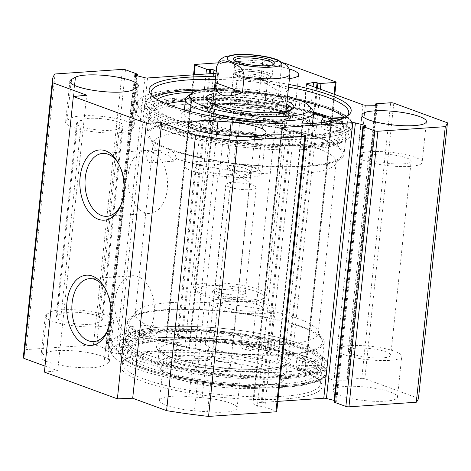 <?xml version="1.0" encoding="UTF-8"?>
<svg xmlns="http://www.w3.org/2000/svg" width="471" height="471" viewBox="0 0 471 471"><rect width="100%" height="100%" fill="white"/><g stroke="black" fill="none" stroke-linecap="round" stroke-linejoin="round"><path stroke-width="0.35" stroke-dasharray="2.35 1.77" d="M193.293 355.811L206.445 356.894A32.387 6.788 -174 0 1 241.376 367.356A32.387 6.788 -174 0 1 211.891 371.042L198.738 369.959A32.387 6.788 -174 0 1 163.808 359.497A32.387 6.788 -174 0 1 193.293 355.811L189.006 396.611A32.387 6.788 6 0 0 159.522 400.297A32.387 6.788 6 0 0 194.452 410.759L207.605 411.842A32.387 6.788 6 0 0 237.09 408.151A32.387 6.788 6 0 0 202.159 397.695L189.006 396.611M107.83 363.135A32.387 6.788 6 0 0 109.36 361.351A32.387 6.788 6 0 0 82.478 351.772A32.387 6.788 6 0 0 46.47 352.803L42.443 355.063A32.387 6.788 6 0 0 40.912 356.841A32.387 6.788 6 0 0 67.795 366.42A32.387 6.788 6 0 0 103.797 365.39L107.83 363.135L112.116 322.335L108.089 324.59A32.387 6.788 -174 0 1 72.081 325.626A32.387 6.788 -174 0 1 45.198 316.041A32.387 6.788 -174 0 1 46.729 314.263L50.756 312.008A32.387 6.788 -174 0 1 86.764 310.972A32.387 6.788 -174 0 1 113.646 320.557A32.387 6.788 -174 0 1 112.116 322.335M231.349 174.659A21.348 4.474 6 0 0 250.784 172.227A21.348 4.474 6 0 0 227.764 165.333L214.611 164.249A21.348 4.474 6 0 0 195.177 166.681A21.348 4.474 6 0 0 218.197 173.575L231.349 174.659L210.961 368.628L197.808 367.545A21.348 4.474 -174 0 1 174.788 360.651A21.348 4.474 -174 0 1 194.223 358.225L207.375 359.308A21.348 4.474 -174 0 1 230.396 366.202A21.348 4.474 -174 0 1 210.961 368.628M122.048 126.605A21.348 4.474 6 0 0 123.055 125.427A21.348 4.474 6 0 0 105.333 119.116A21.348 4.474 6 0 0 81.607 119.793L77.574 122.054A21.348 4.474 6 0 0 76.567 123.225A21.348 4.474 6 0 0 94.282 129.543A21.348 4.474 6 0 0 118.015 128.86L122.048 126.605L101.659 320.574L97.627 322.829A21.348 4.474 -174 0 1 73.9 323.512A21.348 4.474 -174 0 1 56.179 317.195A21.348 4.474 -174 0 1 57.185 316.023L61.218 313.768A21.348 4.474 -174 0 1 84.951 313.085A21.348 4.474 -174 0 1 102.666 319.403A21.348 4.474 -174 0 1 101.659 320.574M226.834 162.925L213.681 161.841A32.387 6.788 6 0 0 184.196 165.527A32.387 6.788 6 0 0 219.127 175.989L232.28 177.072A32.387 6.788 6 0 0 261.764 173.381A32.387 6.788 6 0 0 226.834 162.925L229.695 135.707M128.477 130.62L132.504 128.365A32.387 6.788 6 0 0 134.035 126.581A32.387 6.788 6 0 0 107.153 117.002A32.387 6.788 6 0 0 71.145 118.033L67.117 120.293A32.387 6.788 6 0 0 65.587 122.071A32.387 6.788 6 0 0 92.469 131.65A32.387 6.788 6 0 0 128.477 130.62L132.763 89.82M217.72 62.878L262.806 59.799A198.733 41.66 -174 0 1 281.958 62.184L284.219 63.014M216.195 71.386L218.379 72.717A2.208 0.465 -174 0 1 218.544 72.923A2.208 0.465 -174 0 1 217.714 73.193L215.995 73.311M288.835 84.433A101.577 21.295 6 0 0 215.636 76.738M289.453 78.539A32.387 6.788 -174 0 1 253.951 76.479A32.387 6.788 -174 0 1 234.27 68.065A32.387 6.788 -174 0 1 246.404 64.097A32.387 6.788 -174 0 1 289.17 68.884M347.045 116.131A99.369 20.83 -174 0 1 345.991 117.055A99.369 20.83 -174 0 1 247.758 123.184A99.369 20.83 -174 0 1 152.94 96.767A99.369 20.83 -174 0 1 152.104 95.642M215.353 79.381A99.369 20.83 -174 0 1 288.558 87.076M344.425 117.503A99.369 20.83 -174 0 1 347.627 123.596A99.369 20.83 -174 0 1 246.627 133.923A99.369 20.83 -174 0 1 149.984 102.819A99.369 20.83 -174 0 1 154.388 97.526M200.858 90.079A99.369 20.83 -174 0 1 300.516 100.553M329.111 116.943A104.521 21.907 -174 0 1 329.152 116.961A104.521 21.907 -174 0 1 351.778 133.44A104.521 21.907 -174 0 1 245.538 144.303A104.521 21.907 -174 0 1 143.879 111.586A104.521 21.907 -174 0 1 204.296 98.139A104.521 21.907 -174 0 1 313.598 112.057M304.855 348.151A104.521 21.907 -174 0 1 327.475 364.631A104.521 21.907 -174 0 1 221.24 375.493A104.521 21.907 -174 0 1 119.581 342.776A104.521 21.907 -174 0 1 190.302 329.494A104.521 21.907 -174 0 1 304.855 348.151M299.868 357.73A99.369 20.83 -174 0 1 321.375 373.397A99.369 20.83 -174 0 1 220.375 383.724A99.369 20.83 -174 0 1 123.726 352.62A99.369 20.83 -174 0 1 190.961 339.997A99.369 20.83 -174 0 1 299.868 357.73M298.738 368.463A99.369 20.83 6 0 0 200.116 351.16A99.369 20.83 6 0 0 125.363 359.161A99.369 20.83 6 0 0 122.601 363.359A99.369 20.83 6 0 0 219.245 394.462A99.369 20.83 6 0 0 320.245 384.13A99.369 20.83 6 0 0 318.414 379.449A99.369 20.83 6 0 0 298.738 368.463M300.233 370.494A101.577 21.295 -174 0 1 320.345 381.722A101.577 21.295 -174 0 1 218.974 397.071A101.577 21.295 -174 0 1 123.002 360.98A101.577 21.295 -174 0 1 199.416 352.803A101.577 21.295 -174 0 1 300.233 370.494M333.974 401.916A2.208 0.465 -174 0 1 334.804 401.645L335.817 401.575A2.208 0.465 6 0 0 336.647 401.304A2.208 0.465 6 0 0 335.729 400.827L334.133 400.421M277.819 401.374L253.639 403.023A2.208 0.465 6 0 0 252.815 403.294A2.208 0.465 6 0 0 252.98 403.5L257.366 406.173A2.208 0.465 6 0 0 260.763 406.703L261.782 406.632A2.208 0.465 -174 0 1 264.867 407.015L276.271 411.195L305.237 135.624M276.748 411.542A2.208 0.465 6 0 0 276.271 411.195M45.016 366.108L57.703 370.759L44.386 372.102M125.498 69.773L96.537 345.343A2.208 0.465 6 0 0 93.446 344.96L26.076 349.559A198.733 41.66 6 0 0 23.55 355.116M96.537 345.343L107.941 349.523A2.208 0.465 -174 0 1 108.418 349.871A2.208 0.465 -174 0 1 107.588 350.141L106.576 350.206A2.208 0.465 6 0 0 105.745 350.477A2.208 0.465 6 0 0 106.67 350.96L115.966 353.297A2.208 0.465 6 0 0 118.61 353.55L188.753 348.758A2.208 0.465 6 0 0 189.583 348.493A2.208 0.465 6 0 0 189.413 348.287L185.026 345.608A2.208 0.465 6 0 0 181.629 345.084L180.611 345.155A2.208 0.465 -174 0 1 177.526 344.766L166.122 340.592L194.058 74.807M334.039 94.212L306.309 358.037A2.208 0.465 6 0 0 307.139 357.766A2.208 0.465 6 0 0 306.662 357.412L252.998 337.754A198.733 41.66 6 0 0 233.846 335.37L166.469 339.974A2.208 0.465 6 0 0 165.645 340.245A2.208 0.465 6 0 0 166.122 340.592M306.309 358.037L291.991 359.014A2.208 0.465 -174 0 1 288.906 358.625L288.099 358.331A2.208 0.465 6 0 0 284.59 358.001L277.955 359.302A2.208 0.465 6 0 0 277.549 359.52A2.208 0.465 6 0 0 278.025 359.868L333.898 380.338A2.208 0.465 6 0 0 336.459 380.739L347.003 380.868A2.208 0.465 6 0 0 348.357 380.58A2.208 0.465 6 0 0 347.881 380.232L347.068 379.938A2.208 0.465 -174 0 1 346.591 379.591A2.208 0.465 -174 0 1 347.421 379.32L361.74 378.343L390.7 102.772M418.489 398.384L364.825 378.725A2.208 0.465 6 0 0 361.74 378.343M385.319 401.168A32.387 6.788 6 0 0 397.453 397.2A32.387 6.788 6 0 0 365.955 387.062A32.387 6.788 6 0 0 333.038 390.43A32.387 6.788 6 0 0 350.936 398.495A32.387 6.788 6 0 0 385.319 401.168M257.584 354.369A32.387 6.788 6 0 0 269.724 350.4A32.387 6.788 6 0 0 238.22 340.268A32.387 6.788 6 0 0 205.303 343.63A32.387 6.788 6 0 0 223.207 351.696A32.387 6.788 6 0 0 257.584 354.369M151.874 327.204A92.01 19.287 -174 0 1 135.195 313.933A92.01 19.287 -174 0 1 136.148 311.637A92.01 19.287 -174 0 1 202.883 302.441A92.01 19.287 -174 0 1 298.29 318.661A92.01 19.287 -174 0 1 317.748 330.724A92.01 19.287 -174 0 1 318.202 333.168A92.01 19.287 -174 0 1 258.491 344.925A92.01 19.287 -174 0 1 158.592 329.665L155.942 334.398L151.703 336.794L150.59 336.653L149.425 335.629L149.03 333.88L149.401 331.572L150.455 329.188L151.874 327.204L154.482 324.802L158.592 329.665M301.387 327.068A97.161 20.365 -174 0 1 321.934 339.803A97.161 20.365 -174 0 1 223.654 352.485A97.161 20.365 -174 0 1 130.167 319.644A97.161 20.365 -174 0 1 200.634 309.936A97.161 20.365 -174 0 1 301.387 327.068M326.662 117.049A101.548 21.289 -174 0 1 326.845 117.114A101.548 21.289 -174 0 1 347.769 135.666A101.548 21.289 -174 0 1 245.603 143.684A101.548 21.289 -174 0 1 147.335 114.6A101.548 21.289 -174 0 1 201.011 98.851A101.548 21.289 -174 0 1 313.598 112.875M324.407 121.547A98.998 20.753 -174 0 1 345.832 137.155A98.998 20.753 -174 0 1 344.807 139.628A98.998 20.753 -174 0 1 245.208 147.447A98.998 20.753 -174 0 1 149.407 119.092A98.998 20.753 -174 0 1 148.918 116.461A98.998 20.753 -174 0 1 215.901 103.879A98.998 20.753 -174 0 1 324.407 121.547A98.998 20.753 6 0 0 215.901 103.879A98.998 20.753 6 0 0 148.918 116.461A98.998 20.753 6 0 0 245.208 147.447A98.998 20.753 6 0 0 345.832 137.155A98.998 20.753 6 0 0 324.407 121.547M322.606 138.727A98.998 20.753 -174 0 1 344.03 154.335A98.998 20.753 -174 0 1 243.401 164.626A98.998 20.753 -174 0 1 147.111 133.634A98.998 20.753 -174 0 1 214.099 121.059A98.998 20.753 -174 0 1 322.606 138.727M321.169 138.821A97.161 20.365 -174 0 1 341.192 156.572A97.161 20.365 -174 0 1 243.442 164.238A97.161 20.365 -174 0 1 149.425 136.413A97.161 20.365 -174 0 1 209.065 121.359A97.161 20.365 -174 0 1 321.169 138.821M176.554 158.774A92.01 19.287 6 0 0 271.072 173.881A92.01 19.287 6 0 0 335.211 164.579A92.01 19.287 6 0 0 336.164 162.283A92.01 19.287 6 0 0 316.247 147.776A92.01 19.287 6 0 0 215.406 131.356A92.01 19.287 6 0 0 153.157 143.049A92.01 19.287 6 0 0 153.611 145.492A92.01 19.287 6 0 0 169.831 156.313L168.224 151.874L169.33 149.684L170.225 149.843L173.552 152.498L175.088 154.671L176.554 158.774L173.717 161.188L169.831 156.313M302.818 326.968A98.998 20.753 -174 0 1 324.242 342.582A98.998 20.753 -174 0 1 223.619 352.867A98.998 20.753 -174 0 1 127.329 321.881A98.998 20.753 -174 0 1 194.311 309.3A98.998 20.753 -174 0 1 302.818 326.968M301.01 344.148A98.998 20.753 -174 0 1 321.946 357.124A98.998 20.753 -174 0 1 322.435 359.756A98.998 20.753 -174 0 1 221.812 370.047A98.998 20.753 -174 0 1 125.521 339.061A98.998 20.753 -174 0 1 126.546 336.588A98.998 20.753 -174 0 1 198.356 326.691A98.998 20.753 -174 0 1 301.01 344.148M302.547 348.31A101.548 21.289 -174 0 1 324.019 361.616A101.548 21.289 -174 0 1 221.305 374.875A101.548 21.289 -174 0 1 123.59 340.551A101.548 21.289 -174 0 1 197.243 330.401A101.548 21.289 -174 0 1 302.547 348.31M135.56 331.237A5.888 3.686 86.1 0 1 132.363 338.119A5.888 3.686 86.1 0 1 132.204 338.125A5.888 3.686 86.1 0 1 130.549 337.519A5.888 3.686 86.1 0 1 128.3 331.031A5.888 3.686 86.1 0 1 131.562 326.368A5.888 3.686 86.1 0 1 135.56 331.237M151.809 151.609A31.528 19.729 -93.9 0 0 150.155 151.003A5.888 3.686 86.1 0 1 151.809 151.609A5.888 3.686 86.1 0 1 153.517 160.346A5.888 3.686 86.1 0 1 150.797 162.754A5.888 3.686 86.1 0 1 146.716 157.131A5.888 3.686 86.1 0 1 149.996 151.008A5.888 3.686 86.1 0 1 150.155 151.003A31.528 19.729 -93.9 0 0 145.616 150.479A31.528 19.729 -93.9 0 0 128.224 174.776A31.528 19.729 -93.9 0 0 149.908 213.387A31.528 19.729 -93.9 0 0 167.541 185.533A31.528 19.729 -93.9 0 0 151.809 151.609M130.549 337.519A31.528 19.729 -93.9 0 0 132.204 338.125A31.528 19.729 -93.9 0 0 136.743 338.643A31.528 19.729 -93.9 0 0 154.282 305.844A31.528 19.729 -93.9 0 0 132.451 275.741A31.528 19.729 -93.9 0 0 115.059 300.033A31.528 19.729 -93.9 0 0 130.549 337.519M105.575 289.265A31.528 19.729 86.1 0 1 106.158 290.277A31.528 19.729 86.1 0 1 108.719 327.81A31.528 19.729 86.1 0 1 108.283 328.893M118.739 164.008A31.528 19.729 86.1 0 1 119.322 165.021A31.528 19.729 86.1 0 1 121.889 202.554A31.528 19.729 86.1 0 1 121.447 203.637M261.87 313.574A32.387 6.788 -174 0 1 227.493 310.895A32.387 6.788 -174 0 1 209.589 302.835A32.387 6.788 -174 0 1 242.512 299.468A32.387 6.788 -174 0 1 274.01 309.606A32.387 6.788 -174 0 1 261.87 313.574M228.57 301.369A21.348 4.474 -174 0 1 251.231 303.136A21.348 4.474 -174 0 1 263.03 308.452A21.348 4.474 -174 0 1 241.335 310.672A21.348 4.474 -174 0 1 220.569 303.989A21.348 4.474 -174 0 1 228.57 301.369M389.605 360.374A32.387 6.788 -174 0 1 355.228 357.695A32.387 6.788 -174 0 1 337.324 349.635A32.387 6.788 -174 0 1 370.241 346.267A32.387 6.788 -174 0 1 401.739 356.406A32.387 6.788 -174 0 1 389.605 360.374M356.306 348.169A21.348 4.474 -174 0 1 378.961 349.935A21.348 4.474 -174 0 1 390.759 355.252A21.348 4.474 -174 0 1 369.064 357.465A21.348 4.474 -174 0 1 348.305 350.789A21.348 4.474 -174 0 1 356.306 348.169M242.118 104.892A32.387 6.788 6 0 0 229.978 108.86A32.387 6.788 6 0 0 261.476 118.998A32.387 6.788 6 0 0 294.399 115.63A32.387 6.788 6 0 0 276.495 107.571A32.387 6.788 6 0 0 242.118 104.892M248.959 107.4A21.348 4.474 6 0 0 240.958 110.014A21.348 4.474 6 0 0 261.723 116.696A21.348 4.474 6 0 0 283.418 114.477A21.348 4.474 6 0 0 271.614 109.166A21.348 4.474 6 0 0 248.959 107.4M369.847 151.691A32.387 6.788 6 0 0 357.713 155.66A32.387 6.788 6 0 0 389.211 165.798A32.387 6.788 6 0 0 422.128 162.43A32.387 6.788 6 0 0 404.224 154.37A32.387 6.788 6 0 0 369.847 151.691M376.688 154.2A21.348 4.474 6 0 0 368.693 156.814A21.348 4.474 6 0 0 389.452 163.496A21.348 4.474 6 0 0 411.148 161.276A21.348 4.474 6 0 0 399.349 155.966A21.348 4.474 6 0 0 376.688 154.2M252.998 337.754L281.958 62.184M233.846 335.37L262.806 59.799M57.703 370.759L86.67 95.189M26.076 349.559L55.042 73.988M272.515 58.18L266.692 58.151L262.541 63.685L260.887 79.428L288.258 89.461L289.912 73.712L289.747 70.756M260.887 79.428C276.583 91.71 285.709 95.054 288.258 89.461M273.327 64.586A19.323 4.051 -174 0 1 272.827 65.228A19.323 4.051 -174 0 1 253.722 66.417A19.323 4.051 -174 0 1 235.288 61.277A19.323 4.051 -174 0 1 234.935 60.553M239.239 76.196A17.421 3.65 6 0 0 256.53 79.234A17.421 3.65 6 0 0 269.636 77.827A17.421 3.65 6 0 0 253.174 71.639A17.421 3.65 6 0 0 235.788 74.271A17.421 3.65 6 0 0 239.239 76.196M240.728 78.227A15.213 3.191 -174 0 1 237.72 76.543A15.213 3.191 -174 0 1 237.437 75.831A15.213 3.191 -174 0 1 247.728 73.894A15.213 3.191 -174 0 1 264.408 76.614A15.213 3.191 -174 0 1 267.699 79.01A15.213 3.191 -174 0 1 267.275 79.652A15.213 3.191 -174 0 1 255.83 80.877A15.213 3.191 -174 0 1 240.728 78.227M254.852 167.511A15.213 3.191 6 0 0 238.179 164.797A15.213 3.191 6 0 0 227.882 166.728A15.213 3.191 6 0 0 228.759 167.964A15.213 3.191 6 0 0 242.683 171.491A15.213 3.191 6 0 0 257.031 170.938A15.213 3.191 6 0 0 258.143 169.913A15.213 3.191 6 0 0 254.852 167.511M218.238 292.244A15.213 3.191 6 0 0 234.911 294.958A15.213 3.191 6 0 0 245.203 293.021A15.213 3.191 6 0 0 244.926 292.308A15.213 3.191 6 0 0 230.407 288.258A15.213 3.191 6 0 0 215.365 289.2A15.213 3.191 6 0 0 214.941 289.842A15.213 3.191 6 0 0 218.238 292.244M216.289 294.505A17.421 3.65 -174 0 1 213.004 291.025A17.421 3.65 -174 0 1 230.231 289.948A17.421 3.65 -174 0 1 246.857 294.581A17.421 3.65 -174 0 1 237.125 297.643A17.421 3.65 -174 0 1 216.289 294.505M229.295 187.022A15.213 3.191 -174 0 1 226.003 184.626A15.213 3.191 -174 0 1 227.116 183.596A15.213 3.191 -174 0 1 241.464 183.042A15.213 3.191 -174 0 1 255.388 186.569A15.213 3.191 -174 0 1 256.265 187.805A15.213 3.191 -174 0 1 245.968 189.736A15.213 3.191 -174 0 1 229.295 187.022M208.406 285.726A34.595 7.253 6 0 0 196.083 291.596A34.595 7.253 6 0 0 229.089 300.792A34.595 7.253 6 0 0 263.289 298.655A34.595 7.253 6 0 0 248.364 289.294A34.595 7.253 6 0 0 208.406 285.726M207.264 283.077A36.803 7.713 -174 0 1 246.333 286.115A36.803 7.713 -174 0 1 266.674 295.282A36.803 7.713 -174 0 1 265.65 296.836A36.803 7.713 -174 0 1 229.265 299.103A36.803 7.713 -174 0 1 194.152 289.318A36.803 7.713 -174 0 1 193.475 287.587A36.803 7.713 -174 0 1 207.264 283.077M214.393 88.554A60.724 12.729 -174 0 1 287.593 96.249M287.069 101.23A44.162 9.255 6 0 0 284.296 100.123A44.162 9.255 6 0 0 213.869 93.535M313.527 113.57A98.998 20.753 6 0 0 296.718 109.313A98.998 20.753 6 0 0 149.372 112.163A98.998 20.753 6 0 0 245.656 143.149A98.998 20.753 6 0 0 346.285 132.863A98.998 20.753 6 0 0 342.087 125.934A98.998 20.753 6 0 0 324.896 117.267M194.164 91.951A95.566 20.029 -174 0 1 265.65 95.807L266.857 98.71A13.247 2.779 6 0 0 277.078 102.207A13.247 2.779 6 0 0 291.313 102.337L290.407 110.926L299.132 108.695A108.2 22.679 6 0 0 136.496 111.456A108.2 22.679 6 0 0 241.735 145.321A108.2 22.679 6 0 0 351.713 134.076A108.2 22.679 6 0 0 346.574 126.081L330.33 125.557A13.247 2.779 -174 0 0 321.187 127.235A13.247 2.779 -174 0 0 330.253 130.856L342.788 132.987L343.695 124.397A95.566 20.029 -174 0 1 245.468 133.723A95.566 20.029 -174 0 1 153.687 103.932A95.566 20.029 -174 0 1 157.131 99.334M339.691 119.24A7.359 1.543 -174 0 1 342.588 120.8A7.359 1.543 -174 0 1 339.827 121.701A7.359 1.543 -174 0 1 332.02 121.094M338.926 130.29A7.359 1.543 6 0 0 341.687 129.39A7.359 1.543 6 0 0 334.528 127.082A7.359 1.543 6 0 0 327.045 127.847A7.359 1.543 6 0 0 331.113 129.684A7.359 1.543 6 0 0 338.926 130.29M275.423 98.103A7.359 1.543 -174 0 1 283.236 98.71A7.359 1.543 -174 0 1 287.304 100.541A7.359 1.543 -174 0 1 284.543 101.448A7.359 1.543 -174 0 1 276.73 100.835A7.359 1.543 -174 0 1 272.662 99.004A7.359 1.543 -174 0 1 275.423 98.103M283.642 110.037A7.359 1.543 6 0 0 286.403 109.131A7.359 1.543 6 0 0 279.244 106.829A7.359 1.543 6 0 0 271.761 107.594A7.359 1.543 6 0 0 275.829 109.425A7.359 1.543 6 0 0 283.642 110.037M328.411 121.724A13.247 2.779 6 0 0 331.154 122.266L343.695 124.397M265.65 95.807L264.749 104.397A95.566 20.029 6 0 0 185.321 101.065M166.487 103.92A95.566 20.029 6 0 0 152.787 112.522A95.566 20.029 6 0 0 244.567 142.313A95.566 20.029 6 0 0 342.788 132.987M290.407 110.926A13.247 2.779 -174 0 1 276.171 110.797A13.247 2.779 -174 0 1 265.956 107.3L264.749 104.397M291.313 102.337L300.033 100.111L299.132 108.695M300.033 100.111A108.2 22.679 6 0 0 137.402 102.866A108.2 22.679 6 0 0 242.636 136.731A108.2 22.679 6 0 0 352.614 125.486A108.2 22.679 6 0 0 347.474 117.491L346.574 126.081M347.474 117.491L344.295 117.391M281.452 110.979A41.954 8.796 6 0 0 235.471 103.49A41.954 8.796 6 0 0 207.081 108.825A41.954 8.796 6 0 0 247.887 121.954A41.954 8.796 6 0 0 290.53 117.591A41.954 8.796 6 0 0 281.452 110.979M286.421 107.423A38.822 8.137 6 0 0 225.485 97.338A38.822 8.137 6 0 0 213.216 99.728M211.037 102.89A38.822 8.137 6 0 0 248.7 114.247A38.822 8.137 6 0 0 287.899 110.968M287.18 116.537L286.15 109.484A36.803 7.713 6 0 0 264.932 100.559A36.803 7.713 6 0 0 226.751 97.691A36.803 7.713 6 0 0 213.051 101.801L210.578 108.483A38.569 8.084 6 0 0 210.478 108.907A38.569 8.084 6 0 0 247.987 120.982A38.569 8.084 6 0 0 287.192 116.973A38.569 8.084 6 0 0 287.18 116.537A38.569 8.084 6 0 0 264.943 107.182A38.569 8.084 6 0 0 224.932 104.179A38.569 8.084 6 0 0 210.578 108.483M213.822 104.144A36.803 7.713 6 0 0 248.753 113.723A36.803 7.713 6 0 0 284.914 111.615M223.76 115.33A38.569 8.084 6 0 0 209.307 120.058A38.569 8.084 6 0 0 209.33 120.594A38.569 8.084 6 0 0 246.816 132.127A38.569 8.084 6 0 0 285.885 128.636A38.569 8.084 6 0 0 286.021 128.118A38.569 8.084 6 0 0 264.702 118.515A38.569 8.084 6 0 0 223.76 115.33M224.002 118.245A37.715 7.907 -174 0 1 265.132 121.589A37.715 7.907 -174 0 1 284.749 131.256A37.715 7.907 -174 0 1 270.748 135.371A37.715 7.907 -174 0 1 231.826 132.481A37.715 7.907 -174 0 1 209.895 123.39A37.715 7.907 -174 0 1 224.002 118.245M312.426 109.749A64.403 13.5 6 0 0 299.674 102.625A64.403 13.5 6 0 0 235.747 91.409A64.403 13.5 6 0 0 187.299 96.596M213.551 96.573A41.954 8.796 -174 0 1 282.353 102.39A41.954 8.796 -174 0 1 286.751 104.268M291.149 109.831A41.954 8.796 -174 0 1 290.266 110.779A41.954 8.796 -174 0 1 248.788 113.364A41.954 8.796 -174 0 1 208.759 102.213A41.954 8.796 -174 0 1 208.094 101.106M174.099 377.689A60.724 12.729 6 0 0 234.37 388.263A60.724 12.729 6 0 0 280.051 383.376A60.724 12.729 6 0 0 222.677 361.799A60.724 12.729 6 0 0 162.071 370.977A60.724 12.729 6 0 0 174.099 377.689M317.589 372.767L305.049 370.636A13.247 2.779 -174 0 1 295.988 367.015A13.247 2.779 -174 0 1 305.131 365.337L306.032 356.747L317.784 357.124A98.998 20.753 6 0 0 272.421 340.504A98.998 20.753 6 0 0 125.074 343.353A98.998 20.753 6 0 0 146.499 358.967A98.998 20.753 6 0 0 254.999 376.629A98.998 20.753 6 0 0 321.987 364.054A98.998 20.753 6 0 0 317.784 357.124L322.276 357.271A108.2 22.679 -174 0 1 327.416 365.266A108.2 22.679 -174 0 1 217.437 376.512A108.2 22.679 -174 0 1 112.198 342.647A108.2 22.679 -174 0 1 274.834 339.891L266.109 342.117A13.247 2.779 6 0 1 251.873 341.987A13.247 2.779 6 0 1 241.658 338.49L240.451 335.587L239.545 344.177A95.566 20.029 6 0 0 127.582 352.302A95.566 20.029 6 0 0 219.362 382.093A95.566 20.029 6 0 0 317.589 372.767L318.49 364.177A95.566 20.029 -174 0 1 220.263 373.503A95.566 20.029 -174 0 1 128.489 343.712A95.566 20.029 -174 0 1 240.451 335.587M258.444 349.818A7.359 1.543 6 0 0 261.199 348.911A7.359 1.543 6 0 0 257.131 347.08A7.359 1.543 6 0 0 249.318 346.473A7.359 1.543 6 0 0 246.557 347.374A7.359 1.543 6 0 0 250.625 349.205A7.359 1.543 6 0 0 258.444 349.818M250.219 337.884A7.359 1.543 -174 0 1 258.031 338.49A7.359 1.543 -174 0 1 262.1 340.321A7.359 1.543 -174 0 1 254.623 341.086A7.359 1.543 -174 0 1 247.463 338.784A7.359 1.543 -174 0 1 250.219 337.884M313.721 370.071A7.359 1.543 6 0 0 316.483 369.17A7.359 1.543 6 0 0 312.414 367.333A7.359 1.543 6 0 0 304.602 366.726A7.359 1.543 6 0 0 301.84 367.627A7.359 1.543 6 0 0 305.909 369.464A7.359 1.543 6 0 0 313.721 370.071M305.502 358.137A7.359 1.543 -174 0 1 313.315 358.749A7.359 1.543 -174 0 1 317.383 360.58A7.359 1.543 -174 0 1 309.906 361.345A7.359 1.543 -174 0 1 302.747 359.037A7.359 1.543 -174 0 1 305.502 358.137M305.131 365.337L321.375 365.861A108.2 22.679 -174 0 1 326.509 373.856A108.2 22.679 -174 0 1 216.53 385.101A108.2 22.679 -174 0 1 111.297 351.236A108.2 22.679 -174 0 1 273.928 348.475L265.208 350.707A13.247 2.779 -174 0 1 250.972 350.577A13.247 2.779 -174 0 1 240.758 347.08L239.545 344.177M306.032 356.747A13.247 2.779 6 0 0 296.889 358.425A13.247 2.779 6 0 0 305.956 362.046L318.49 364.177M321.375 365.861L322.276 357.271M273.928 348.475L274.834 339.891M171.609 374.304A64.403 13.5 -174 0 1 158.857 367.186A64.403 13.5 -174 0 1 157.673 364.148A64.403 13.5 -174 0 1 223.136 357.454A64.403 13.5 -174 0 1 285.773 377.612A64.403 13.5 -174 0 1 283.984 380.338A64.403 13.5 -174 0 1 235.535 385.519A64.403 13.5 -174 0 1 171.609 374.304M146.946 354.669A98.998 20.753 6 0 0 255.453 372.337A98.998 20.753 6 0 0 322.435 359.756A98.998 20.753 6 0 0 226.151 328.77A98.998 20.753 6 0 0 125.521 339.061A98.998 20.753 6 0 0 146.946 354.669M202.159 397.695L206.445 356.894M207.605 411.842L211.891 371.042M198.738 369.959L194.452 410.759M46.47 352.803L50.756 312.008M108.089 324.59L103.797 365.39M46.729 314.263L42.443 355.063M207.375 359.308L227.764 165.333M61.218 313.768L81.607 119.793M213.681 161.841L216.56 134.465M219.127 175.989L223.413 135.189M236.566 136.272L232.28 177.072M136.79 87.565L132.504 128.365M74.571 85.445L71.145 118.033M67.117 120.293L71.003 83.332M317.389 105.015A104.521 21.907 -174 0 1 329.983 109.084A104.521 21.907 -174 0 1 352.602 125.563A104.521 21.907 -174 0 1 246.368 136.431A104.521 21.907 -174 0 1 144.709 103.714A104.521 21.907 -174 0 1 301.469 100.971M328.988 107.729A103.049 21.601 6 0 0 153.405 95.684A103.049 21.601 6 0 0 264.025 136.207A103.049 21.601 6 0 0 328.988 107.729M302.735 357.53A103.049 21.601 -174 0 1 237.767 386.008A103.049 21.601 -174 0 1 127.152 345.484A103.049 21.601 -174 0 1 302.735 357.53M304.03 356.023A104.521 21.907 6 0 0 189.472 337.371A104.521 21.907 6 0 0 118.751 350.654A104.521 21.907 6 0 0 220.41 383.365A104.521 21.907 6 0 0 326.65 372.502A104.521 21.907 6 0 0 304.03 356.023M306.986 84.303L278.025 359.868M362.858 104.768L333.898 380.338M97.627 322.829L118.015 128.86M57.185 316.023L77.574 122.054M197.808 367.545L218.197 173.575M194.223 358.225L214.611 164.249M306.662 357.412L335.623 81.848M320.351 89.196L291.991 359.014M393.785 103.155L364.825 378.725M376.382 103.75L347.421 379.32M282.518 128.283L253.639 403.023M281.946 127.929L252.98 403.5M286.333 130.608L257.366 406.173M289.73 131.132L260.763 406.703M290.742 131.062L261.782 406.632M293.833 131.45L264.867 407.015M363.765 126.075L334.804 401.645M364.784 126.01L335.817 401.575M364.607 126.022L335.729 400.827M365.419 105.168L336.459 380.739M375.97 105.298L347.003 380.868M376.782 105.257L347.881 380.232M375.935 105.298L347.068 379.938M317.342 88.095L288.906 358.625M316.53 87.794L288.099 358.331M313.121 86.546L284.59 358.001M306.862 84.25L277.955 359.302M195.436 64.403L166.469 339.974M205.986 73.994L177.526 344.766M93.446 344.96L122.413 69.39M136.902 73.953L107.941 349.523M147.57 77.98L118.61 353.55M217.714 73.193L188.753 348.758M218.379 72.717L189.413 348.287M213.628 73.47L185.026 345.608M210.148 73.712L181.629 345.084M209.136 73.776L180.611 345.155M136.443 75.596L107.588 350.141M135.465 75.348L106.576 350.206M135.63 75.389L106.67 350.96M144.927 77.733L115.966 353.297M289.912 73.712A36.803 7.713 -174 0 1 289.918 74.112M216.719 66.417A36.803 7.713 -174 0 1 230.513 61.907A36.803 7.713 -174 0 1 262.541 63.685M267.975 72.817A19.323 4.051 6 0 0 246.804 69.367A19.323 4.051 6 0 0 233.728 71.822A19.323 4.051 6 0 0 252.521 77.868A19.323 4.051 6 0 0 272.161 75.86A19.323 4.051 6 0 0 267.975 72.817M266.68 74.324A17.851 3.744 -174 0 1 255.429 79.258A17.851 3.744 -174 0 1 236.271 72.234A17.851 3.744 -174 0 1 266.68 74.324M331.154 122.266L330.253 130.856M331.231 116.967L330.33 125.557M266.857 98.71L265.956 107.3M300.233 118.933A67.347 14.118 6 0 0 185.48 111.056A67.347 14.118 6 0 0 257.772 137.544A67.347 14.118 6 0 0 300.233 118.933M222.983 103.744A41.666 8.731 6 0 0 233.64 119.858A41.666 8.731 6 0 0 289.795 116.019A41.666 8.731 6 0 0 222.983 103.744M223.884 103.061A40.382 8.466 6 0 0 208.853 107.565A40.382 8.466 6 0 0 248.023 120.647A40.382 8.466 6 0 0 289.059 115.996A40.382 8.466 6 0 0 265.779 106.205A40.382 8.466 6 0 0 223.884 103.061M298.243 116.225A64.403 13.5 6 0 0 227.652 104.733A64.403 13.5 6 0 0 184.079 112.916A64.403 13.5 6 0 0 246.716 133.075A64.403 13.5 6 0 0 312.179 126.381A64.403 13.5 6 0 0 298.243 116.225M240.758 347.08L241.658 338.49M265.208 350.707L266.109 342.117M305.049 370.636L305.956 362.046M171.126 357.283A67.347 14.118 6 0 0 285.879 365.16A67.347 14.118 6 0 0 213.581 338.673A67.347 14.118 6 0 0 171.126 357.283M173.116 359.991A64.403 13.5 6 0 0 243.701 371.484A64.403 13.5 6 0 0 287.281 363.3A64.403 13.5 6 0 0 224.638 343.141A64.403 13.5 6 0 0 159.174 349.835A64.403 13.5 6 0 0 173.116 359.991M237.09 408.151L241.376 367.356M109.36 361.351L113.646 320.557M230.396 366.202L250.784 172.227M159.522 400.297L163.808 359.497M102.666 319.403L123.055 125.427M266.056 132.587L261.764 173.381M138.321 85.787L134.035 126.581M188.482 124.727L184.196 165.527M69.873 81.271L65.587 122.071M345.991 117.055L348.352 115.236M152.94 96.767L151.014 94.494M151.109 92.086L149.984 102.819M348.758 112.857L347.627 123.596M351.778 133.44L352.602 125.563C352.867 124.103 352.697 120.753 346.332 116.031C342.34 113.217 336.677 110.467 329.341 107.782C287.905 91.68 192.421 83.555 159.575 93.423C154.576 94.742 150.791 96.355 148.23 98.28L145.845 100.717L144.709 103.714L143.879 111.586M119.581 342.776L118.751 350.654C118.58 352.732 119.351 354.751 121.071 356.7C123.172 359.114 126.54 361.481 131.156 363.806C149.707 373.421 190.867 382.317 231.261 385.555C255.659 387.515 276.736 387.586 294.493 385.767C301.216 385.054 306.962 384.065 311.737 382.805C316.789 381.481 320.598 379.85 323.165 377.907C325.226 376.364 326.385 374.563 326.65 372.502L327.475 364.631M125.363 359.161L123.002 360.98M318.414 379.449L320.345 381.722M123.726 352.62L122.601 363.359M321.375 373.397L320.245 384.13M136.148 311.637L130.167 319.644M317.748 330.724L321.934 339.803M344.807 139.628L347.769 135.666M149.407 119.092L147.335 114.6M149.372 112.163L147.111 133.634M346.285 132.863L344.03 154.335M335.211 164.579L341.192 156.572M153.611 145.492L149.425 136.413M127.329 321.881L125.074 343.353M324.242 342.582L321.987 364.054M126.546 336.588L123.59 340.551M321.946 357.124L324.019 361.616M132.363 338.119L151.703 336.794M131.562 326.368L154.482 324.802M318.202 333.168L336.164 162.283M135.195 313.933L153.157 143.049M150.797 162.754L173.717 161.188M149.996 151.008L169.33 149.684M106.158 290.277L104.992 288.158M108.719 327.81L107.853 330.071M132.451 275.741L89.496 278.673M136.743 338.643L93.788 341.575M119.322 165.021L118.156 162.901M121.889 202.554L121.018 204.814M145.616 150.479L102.66 153.416M149.908 213.387L106.952 216.319M269.724 350.4L274.01 309.606M205.303 343.63L209.589 302.835M397.453 397.2L401.739 356.406M333.038 390.43L337.324 349.635M40.912 356.841L45.198 316.041M56.179 317.195L76.567 123.225M174.788 360.651L195.177 166.681M234.27 68.065L229.978 108.86M298.685 74.836L294.399 115.63M361.999 114.865L357.713 155.66M426.42 121.636L422.128 162.43M334.81 94.494L307.139 357.766M281.776 127.723L252.815 403.294M365.608 125.739L336.647 401.304M377.318 105.015L348.357 380.58M375.422 105.292L346.591 379.591M306.509 83.95L277.549 359.52M165.645 340.245L193.54 74.842M218.544 72.923L189.583 348.493M137.226 75.796L108.418 349.871M134.712 74.913L105.745 350.477M263.03 308.452L283.418 114.477M220.569 303.989L240.958 110.014M390.759 355.252L411.148 161.276M348.305 350.789L368.693 156.814M272.827 65.228L274.399 64.009M235.288 61.277L233.999 59.764M234.929 60.37L233.728 71.822L235.647 74.812C237.449 76.326 242.977 77.721 252.244 79.01L264.231 79.352C268.9 78.722 271.119 78.192 270.902 77.768L272.161 75.86L273.363 64.409M267.275 79.652L269.636 77.827M237.72 76.543L235.788 74.271M258.143 169.913L267.699 79.01M227.882 166.728L237.437 75.831M228.759 167.964L242.076 177.214L257.031 170.938M215.365 289.2L213.004 291.025M244.926 292.308L246.857 294.581M226.003 184.626L214.941 289.842M256.265 187.805L245.203 293.021M255.388 186.569L242.065 177.326L227.116 183.596M263.289 298.655L265.65 296.836M196.083 291.596L194.152 289.318M212.957 102.201L193.475 287.587M286.162 109.896L266.674 295.282M327.946 119.257L327.045 127.847M342.588 120.8L341.687 129.39M272.662 99.004L271.761 107.594M287.304 100.541L286.403 109.131M321.669 122.631L321.187 127.235M153.687 103.932L152.787 112.522M137.402 102.866L136.496 111.456M352.614 125.486L351.713 134.076M210.661 102.696L208.853 107.565L210.549 106.21C212.939 105.039 217.16 104.226 223.207 103.779C238.308 103.002 254.022 104.379 270.354 107.912C276.542 109.354 281.34 110.903 284.749 112.563C287.928 114.376 289.365 115.519 289.059 115.996L288.305 110.856M286.021 128.118L287.192 116.973M209.307 120.058L210.478 108.907M284.749 131.256L285.885 128.636M209.895 123.39L209.33 120.594M184.385 109.967L184.079 112.916L186.228 111.238L192.103 109.26C201.082 107.205 213.775 106.493 230.184 107.123C255.105 108.089 283.848 112.975 299.521 118.833C304.867 120.835 308.558 122.695 310.595 124.426L312.179 126.381L312.491 123.431M290.266 110.779L292.626 108.954M208.759 102.213L206.828 99.934M290.53 117.591L291.437 109.001M207.081 108.825L207.982 100.235M261.199 348.911L262.1 340.321M246.557 347.374L247.463 338.784M316.483 369.17L317.383 360.58M301.84 367.627L302.747 359.037M127.582 352.302L128.489 343.712M295.988 367.015L296.889 358.425M326.509 373.856L327.416 365.266M111.297 351.236L112.198 342.647M280.051 383.376L283.984 380.338M162.071 370.977L158.857 367.186M285.773 377.612L287.281 363.3L285.132 364.978L279.256 366.956C270.277 369.011 257.584 369.723 241.176 369.093C216.254 368.128 187.511 363.241 171.838 357.383C166.528 355.399 162.848 353.544 160.799 351.825L159.174 349.835L157.673 364.148"/><path stroke-width="0.71" d="M217.967 121.041L231.12 122.124A32.387 6.788 -174 0 1 266.056 132.587A32.387 6.788 -174 0 1 236.566 136.272L223.413 135.189A32.387 6.788 -174 0 1 188.482 124.727A32.387 6.788 -174 0 1 217.967 121.041L216.56 134.465M136.79 87.565L132.763 89.82A32.387 6.788 -174 0 1 96.755 90.856A32.387 6.788 -174 0 1 69.873 81.271A32.387 6.788 -174 0 1 71.404 79.493L75.431 77.238A32.387 6.788 -174 0 1 111.439 76.202A32.387 6.788 -174 0 1 138.321 85.787A32.387 6.788 -174 0 1 136.79 87.565M377.907 131.256A2.208 0.465 -174 0 1 374.822 130.873L345.861 406.444A2.208 0.465 6 0 0 348.946 406.826L416.317 402.228A198.733 41.66 6 0 0 418.489 398.384L447.45 122.819A198.733 41.66 -174 0 1 445.278 126.658L377.907 131.256L348.946 406.826M284.219 63.014L335.623 81.848A2.208 0.465 -174 0 1 336.1 82.195A2.208 0.465 -174 0 1 335.275 82.466L320.957 83.444A2.208 0.465 6 0 1 317.872 83.061L317.06 82.761A2.208 0.465 -174 0 0 313.556 82.431L306.921 83.732A2.208 0.465 -174 0 0 306.509 83.95A2.208 0.465 -174 0 0 306.986 84.303L362.858 104.768A2.208 0.465 -174 0 0 365.419 105.168L375.97 105.298A2.208 0.465 -174 0 0 377.318 105.015A2.208 0.465 -174 0 0 376.841 104.668L376.035 104.368A2.208 0.465 6 0 1 375.558 104.02A2.208 0.465 6 0 1 376.382 103.75L390.7 102.772A2.208 0.465 -174 0 1 393.785 103.155L447.45 122.819M194.058 74.807L195.082 65.022A2.208 0.465 -174 0 1 194.605 64.674A2.208 0.465 -174 0 1 195.436 64.403L217.72 62.878M195.082 65.022L206.492 69.202A2.208 0.465 6 0 0 209.577 69.584L210.59 69.514A2.208 0.465 -174 0 1 213.987 70.044L216.195 71.386M215.995 73.311L147.57 77.98A2.208 0.465 -174 0 1 144.927 77.733L135.63 75.389A2.208 0.465 -174 0 1 134.712 74.913A2.208 0.465 -174 0 1 135.536 74.642L136.555 74.571A2.208 0.465 6 0 0 137.379 74.3A2.208 0.465 6 0 0 136.902 73.953L125.498 69.773A2.208 0.465 -174 0 0 122.413 69.39L55.042 73.988A198.733 41.66 -174 0 0 52.511 79.552A198.733 41.66 -174 0 0 52.758 82.766L86.67 95.189L73.346 96.537L146.34 123.278L161.653 122.666L195.565 135.089A198.733 41.66 -174 0 0 237.514 140.847L304.884 136.243L275.924 411.813A2.208 0.465 6 0 0 276.748 411.542L305.714 135.972A2.208 0.465 -174 0 1 304.884 136.243M374.822 130.873L363.418 126.693A2.208 0.465 6 0 1 362.941 126.346A2.208 0.465 6 0 1 363.765 126.075L364.784 126.01A2.208 0.465 -174 0 0 365.608 125.739A2.208 0.465 -174 0 0 364.689 125.257L355.393 122.919A2.208 0.465 -174 0 0 352.75 122.666L282.606 127.458A2.208 0.465 -174 0 0 281.776 127.723A2.208 0.465 -174 0 0 281.946 127.929L286.333 130.608A2.208 0.465 -174 0 0 289.73 131.132L290.742 131.062A2.208 0.465 6 0 1 293.833 131.45L305.237 135.624A2.208 0.465 -174 0 1 305.714 135.972M215.636 76.738A101.577 21.295 6 0 0 151.014 94.494A101.577 21.295 6 0 0 247.934 121.5A101.577 21.295 6 0 0 348.352 115.236A101.577 21.295 6 0 0 329.194 94.924A101.577 21.295 6 0 0 288.835 84.433M289.17 68.884A32.387 6.788 -174 0 1 298.685 74.836A32.387 6.788 -174 0 1 289.453 78.539M374.133 110.891A32.387 6.788 -174 0 1 408.516 113.57A32.387 6.788 -174 0 1 426.42 121.636A32.387 6.788 -174 0 1 393.497 124.998A32.387 6.788 -174 0 1 361.999 114.865A32.387 6.788 -174 0 1 374.133 110.891M288.558 87.076A99.369 20.83 -174 0 1 327.251 97.191A99.369 20.83 -174 0 1 348.758 112.857A99.369 20.83 -174 0 1 347.045 116.131M152.104 95.642A99.369 20.83 -174 0 1 151.109 92.086A99.369 20.83 -174 0 1 215.353 79.381M300.516 100.553A99.369 20.83 -174 0 1 326.126 107.93A99.369 20.83 -174 0 1 344.425 117.503M154.388 97.526A99.369 20.83 -174 0 1 200.858 90.079M313.598 112.057A104.521 21.907 -174 0 1 329.111 116.943M345.861 406.444L334.451 402.263A2.208 0.465 -174 0 1 333.974 401.916L362.941 126.346M334.133 400.421L326.427 398.484A2.208 0.465 6 0 0 323.783 398.236L277.819 401.374M73.346 96.537L44.386 372.102L117.373 398.843L132.692 398.236L166.599 410.659A198.733 41.66 6 0 0 208.553 416.417L275.924 411.813M52.511 79.552L23.55 355.116A198.733 41.66 6 0 0 23.791 358.337L45.016 366.108M313.598 112.875A101.548 21.289 -174 0 1 326.662 117.049M108.283 328.893A31.528 19.729 86.1 0 1 93.788 341.575A31.528 19.729 86.1 0 1 72.104 302.965A31.528 19.729 86.1 0 1 89.496 278.673A31.528 19.729 86.1 0 1 105.575 289.265M66.959 302.323A35.207 22.037 -93.9 0 0 81.259 342.517A35.207 22.037 -93.9 0 0 107.853 330.071A35.207 22.037 -93.9 0 0 104.992 288.158A35.207 22.037 -93.9 0 0 82.407 276.059A35.207 22.037 -93.9 0 0 66.959 302.323M117.373 398.843L146.34 123.278M80.123 177.067A35.207 22.037 -93.9 0 0 94.424 217.261A35.207 22.037 -93.9 0 0 121.018 204.814A35.207 22.037 -93.9 0 0 118.156 162.901A35.207 22.037 -93.9 0 0 95.572 150.802A35.207 22.037 -93.9 0 0 80.123 177.067M121.447 203.637A31.528 19.729 86.1 0 1 106.952 216.319A31.528 19.729 86.1 0 1 85.269 177.708A31.528 19.729 86.1 0 1 102.66 153.416A31.528 19.729 86.1 0 1 118.739 164.008M208.553 416.417L237.514 140.847M416.317 402.228L445.278 126.658M166.599 410.659L195.565 135.089M132.692 398.236L161.653 122.666M23.791 358.337L52.758 82.766M215.07 82.56L216.725 66.811C218.862 57.862 226.551 61.206 231.361 62.773C236.13 64.715 243.931 67.047 244.096 76.838L242.441 92.587L215.07 82.56C215.636 95.872 224.761 99.216 242.441 92.587M289.747 70.756L288.994 68.466L286.886 65.31L277.178 59.646L272.515 58.18M234.935 60.553A19.323 4.051 -174 0 1 234.929 60.37A19.323 4.051 -174 0 1 248.005 57.915A19.323 4.051 -174 0 1 269.182 61.36A19.323 4.051 -174 0 1 273.363 64.409A19.323 4.051 -174 0 1 273.327 64.586M270.478 59.852A20.795 4.357 6 0 0 245.615 56.108A20.795 4.357 6 0 0 233.999 59.764A20.795 4.357 6 0 0 253.84 65.292A20.795 4.357 6 0 0 274.399 64.009A20.795 4.357 6 0 0 270.478 59.852M287.593 96.249A60.724 12.729 -174 0 1 297.183 99.246A60.724 12.729 -174 0 1 309.206 105.957A60.724 12.729 -174 0 1 248.606 115.13A60.724 12.729 -174 0 1 191.232 93.558A60.724 12.729 -174 0 1 214.393 88.554M213.869 93.535A44.162 9.255 6 0 0 206.828 99.934A44.162 9.255 6 0 0 248.965 111.68A44.162 9.255 6 0 0 292.626 108.954A44.162 9.255 6 0 0 287.069 101.23M332.02 121.094A7.359 1.543 -174 0 1 327.946 119.257A7.359 1.543 -174 0 1 330.707 118.356A7.359 1.543 -174 0 1 339.691 119.24M344.295 117.391L331.231 116.967A13.247 2.779 6 0 0 322.093 118.645A13.247 2.779 6 0 0 328.411 121.724M157.131 99.334A95.566 20.029 -174 0 1 194.164 91.951M185.321 101.065A95.566 20.029 6 0 0 166.487 103.92M324.896 117.267A98.998 20.753 6 0 0 324.86 117.25A98.998 20.753 6 0 0 313.527 113.57M213.216 99.728A38.822 8.137 6 0 0 211.037 101.665A38.822 8.137 6 0 0 211.037 102.89M287.899 110.968A38.822 8.137 6 0 0 288.146 109.772A38.822 8.137 6 0 0 286.421 107.423M213.051 101.801A36.803 7.713 6 0 0 213.822 104.144M284.914 111.615A36.803 7.713 6 0 0 286.15 109.484M191.232 93.558L187.299 96.596A64.403 13.5 6 0 0 185.503 99.316A64.403 13.5 6 0 0 248.146 119.475A64.403 13.5 6 0 0 313.609 112.781A64.403 13.5 6 0 0 312.426 109.749L309.206 105.957M286.751 104.268A41.954 8.796 -174 0 1 291.437 109.001A41.954 8.796 -174 0 1 291.149 109.831M208.094 101.106A41.954 8.796 -174 0 1 207.982 100.235A41.954 8.796 -174 0 1 213.551 96.573M231.12 122.124L229.695 135.707M75.431 77.238L74.571 85.445M71.003 83.332L71.404 79.493M301.469 100.971A104.521 21.907 -174 0 1 317.389 105.015M363.418 126.693L334.451 402.263M335.275 82.466L334.039 94.212M320.957 83.444L320.351 89.196M352.75 122.666L323.783 398.236M282.606 127.458L282.518 128.283M364.689 125.257L364.607 126.022M355.393 122.919L326.427 398.484M376.841 104.668L376.782 105.257M376.035 104.368L375.935 105.298M317.872 83.061L317.342 88.095M317.06 82.761L316.53 87.794M313.556 82.431L313.121 86.546M306.921 83.732L306.862 84.25M206.492 69.202L205.986 73.994M213.987 70.044L213.628 73.47M210.59 69.514L210.148 73.712M209.577 69.584L209.136 73.776M136.555 74.571L136.443 75.596M135.536 74.642L135.465 75.348M247.475 65.828A27.236 5.711 -174 0 1 227.793 59.487A27.236 5.711 -174 0 1 237.419 54.771A27.236 5.711 -174 0 1 280.798 62.431A27.236 5.711 -174 0 1 247.475 65.828M289.747 70.75L289.918 74.112A36.803 7.713 -174 0 1 244.096 76.838M216.725 66.811A36.803 7.713 -174 0 1 216.719 66.417L212.957 102.201M336.1 82.195L334.81 94.494M375.558 104.02L375.422 105.292M193.54 74.842L194.605 64.674M137.379 74.3L137.226 75.796M274.134 58.634C263.995 55.596 247.098 53.635 235.053 54.583L223.819 57.068L219.327 60.412L216.719 66.417M289.918 74.112L286.162 109.896M322.093 118.645L321.669 122.631M211.037 101.665L210.661 102.696M288.146 109.772L288.305 110.856M312.491 123.431L313.609 112.781M184.385 109.967L185.503 99.316"/></g></svg>
